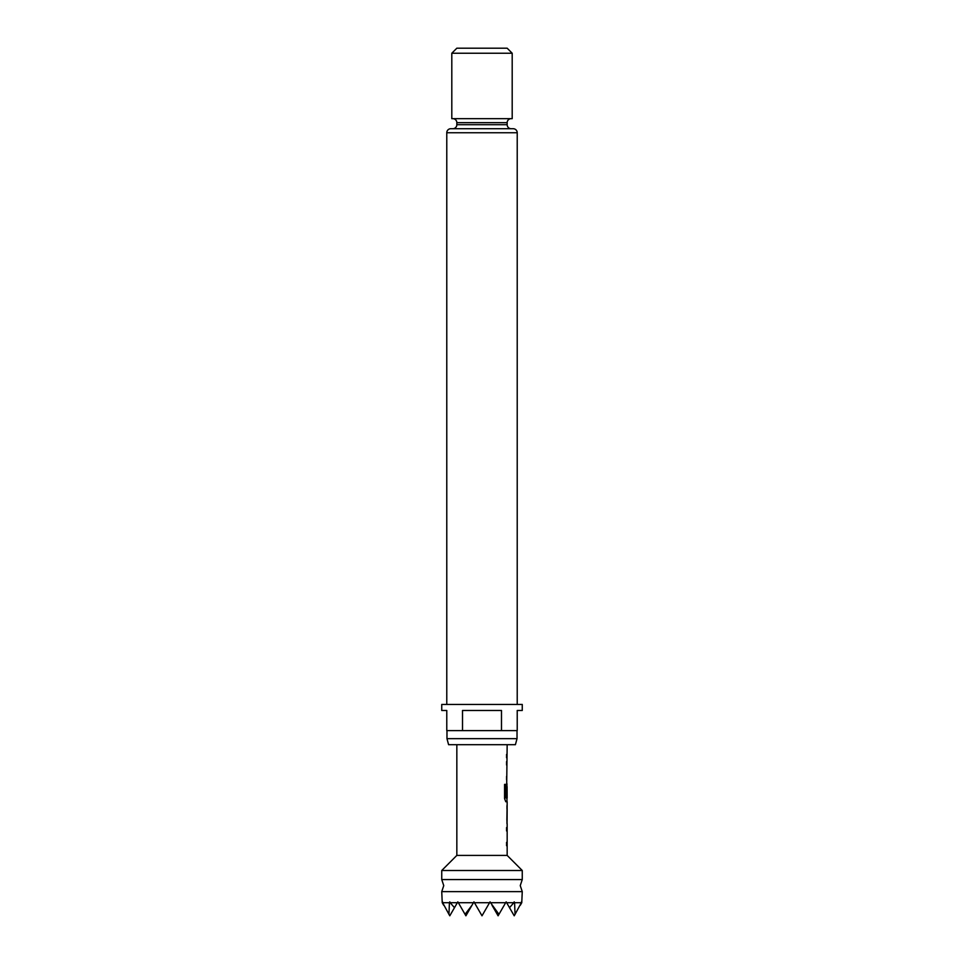 <?xml version="1.0" encoding="UTF-8"?>
<svg xmlns="http://www.w3.org/2000/svg" width="964" height="964" viewBox="0 0 964 964"><rect width="100%" height="100%" fill="white"/><g stroke="black" fill="none" stroke-linecap="round" stroke-linejoin="round"><path stroke-width="1.45" d="M442.235 902.714L441.741 891.64L522.259 891.64L521.765 902.714M507.16 823.726L507.16 855.405L456.84 855.405L441.741 870.504L441.741 879.566L443.753 885.603L441.741 891.64M506.558 842.331L506.558 845.705M506.956 805.675L506.956 808.953M506.956 820.34L506.956 823.63M506.956 783.696L506.956 786.612M506.956 797.987L506.956 801.747L505.787 801.747L507.16 801.747L507.052 823.726M507.088 786.612L507.16 797.987L505.931 797.987L505.859 784.383L504.57 784.383L504.57 798.59L505.787 801.747M507.16 744.69L506.558 796.445M506.558 776.381L506.558 779.768M506.558 754.402L506.558 757.776M442.452 902.714L442.548 901.858L442.657 902.714L449.429 902.714L449.79 901.858L450.176 902.714L457.346 902.714L457.84 901.858L458.346 902.714L473.445 902.714L473.951 901.858L474.445 902.714L489.555 902.714L490.049 901.858L490.556 902.714L505.654 902.714L506.16 901.858L506.654 902.714L513.824 902.714L514.21 901.858L514.571 902.714L521.343 902.714L521.452 901.858L521.548 902.714M507.16 855.405L522.259 870.504L522.259 879.566L441.741 879.566M522.259 870.504L441.741 870.504M456.84 744.69L456.84 855.405M506.558 827.558L506.558 830.944M506.558 761.608L506.558 764.994M507.16 808.953L507.088 820.34L507.16 808.953M515.403 744.69L448.597 744.69L446.971 738.653L517.029 738.653L515.403 744.69M451.803 53.237L456.84 48.2L507.16 48.2L512.197 53.237L451.803 53.237L451.803 118.656L512.197 118.656L512.197 53.237M511.185 128.718L452.815 128.718L511.185 128.718A4.025 4.025 0 0 1 507.16 124.693L507.16 122.681L456.84 122.681L456.84 124.693L507.16 124.693M452.815 128.718A4.025 4.025 0 0 0 456.84 124.693M452.815 118.656A4.025 4.025 0 0 1 456.84 122.681M511.185 118.656A4.025 4.025 0 0 0 507.16 122.681M513.197 128.718L450.803 128.718L513.197 128.718A4.025 4.025 0 0 1 517.222 132.743L517.222 704.431M450.803 128.718A4.025 4.025 0 0 0 446.778 132.743L446.778 704.431M446.971 730.604L446.971 738.653M517.029 730.604L517.029 738.653M501.485 730.604L517.222 730.604L517.222 710.48L522.259 710.48L522.259 704.431L441.741 704.431L441.741 710.48L446.778 710.48L446.778 730.604L462.515 730.604L462.515 710.48L501.485 710.48L501.485 730.604L462.515 730.604M475.686 902.714L474.445 902.714L482 915.8L489.555 902.714L488.314 902.714M449.429 902.714L448.947 914.33L442.657 902.714M448.947 914.33L449.79 915.8L454.478 907.69L450.176 902.714M521.343 902.714L515.053 914.33L514.571 902.714M513.824 902.714L509.522 907.69L514.21 915.8L515.053 914.33M492.038 905.292L498.099 915.8L498.954 914.33L490.556 902.714M465.046 914.33L465.901 915.8L471.962 905.292L465.046 914.33L458.346 902.714M473.445 902.714L471.962 905.292M457.346 902.714L454.478 907.69M442.536 903.244L443.717 905.292M520.283 905.292L521.464 903.244M509.522 907.69L506.654 902.714M505.654 902.714L498.954 914.33M505.666 797.77L505.666 784.383L504.57 784.383M506.871 820.123L507.064 809.182M517.222 132.743L446.778 132.743M522.259 891.64L520.247 885.603L522.259 879.566"/></g></svg>

